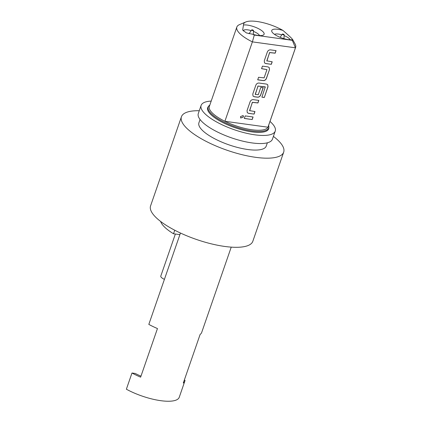 <?xml version="1.0" encoding="UTF-8"?>
<svg xmlns="http://www.w3.org/2000/svg" width="422" height="422" viewBox="0 0 422 422"><rect width="100%" height="100%" fill="white"/><g stroke="black" fill="none" stroke-linecap="round" stroke-linejoin="round"><path stroke-width="0.63" d="M243.135 115.496L243.383 116.931L240.672 117.981M240.482 116.593L243.177 115.533L243.457 117.005L240.709 118.023L240.482 116.593M211.2 101.085A39.22 12.127 19.1 0 0 201.115 105.41L198.308 113.513A39.22 12.127 19.1 0 0 202.059 121.758A39.22 12.127 19.1 0 0 242.017 140.964A39.22 12.127 19.1 0 0 272.433 139.181L275.239 131.078A39.22 12.127 19.1 0 0 271.494 122.834A39.22 12.127 19.1 0 0 269.99 121.441M201.115 105.41A39.22 12.127 19.1 0 0 204.865 113.655A39.22 12.127 19.1 0 0 244.823 132.861A39.22 12.127 19.1 0 0 275.239 131.078M200.054 119.495L198.91 122.797A35.617 11.014 19.1 0 0 202.317 130.282A35.617 11.014 19.1 0 0 238.599 147.721A35.617 11.014 19.1 0 0 266.219 146.102L267.363 142.8M273.398 136.396A54.1 16.727 -160.9 0 1 283.684 152.152A54.1 16.727 -160.9 0 1 262.231 158.013A54.1 16.727 -160.9 0 1 206.522 141.565A54.1 16.727 -160.9 0 1 181.444 116.746A54.1 16.727 -160.9 0 1 199.274 110.728M283.684 152.152L252.825 241.278A54.1 16.727 -160.9 0 1 231.367 247.139A54.1 16.727 -160.9 0 1 175.657 230.692A54.1 16.727 -160.9 0 1 150.58 205.873L181.444 116.746M208.436 106.465A32.278 9.98 19.1 0 0 207.677 107.684A32.278 9.98 19.1 0 0 210.763 114.467A32.278 9.98 19.1 0 0 243.647 130.271A32.278 9.98 19.1 0 0 268.677 128.805A32.278 9.98 19.1 0 0 268.835 127.381M268.614 125.408A32.009 9.896 -160.9 0 1 268.703 127.908A32.009 9.896 -160.9 0 1 252.103 130.968A32.009 9.896 -160.9 0 1 221.128 120.629A32.009 9.896 -160.9 0 1 208.21 106.961A32.009 9.896 -160.9 0 1 209.829 105.052M290.162 39.784A8.567 2.648 19.1 0 0 284.111 35.627M281.827 34.836A8.567 2.648 19.1 0 0 278.462 34.087A8.567 2.648 19.1 0 0 274.506 34.361M259.53 35.564A8.567 2.648 19.1 0 0 253.48 31.407M251.195 30.616A8.567 2.648 19.1 0 0 247.83 29.867A8.567 2.648 19.1 0 0 243.383 30.685A8.567 2.648 19.1 0 0 243.341 30.975M295.627 47.401L268.134 126.8A31.107 9.622 -160.9 0 1 267.954 127.212L224.9 121.283L252.393 41.878L295.453 47.813L292.309 40.317A25.695 7.944 19.1 0 0 292.335 39.731L292.673 39.584L295.057 43.888A31.107 9.622 -160.9 0 1 295.627 47.401A31.107 9.622 -160.9 0 1 295.453 47.813L267.954 127.212A31.107 9.622 -160.9 0 1 251.997 129.776A31.107 9.622 -160.9 0 1 224.9 121.283A31.107 9.622 -160.9 0 1 209.344 106.444L236.842 27.04A31.107 9.622 -160.9 0 1 239.464 24.64L245.799 21.965A25.695 7.944 19.1 0 0 243.505 24.988L242.655 30.041L246.443 32.937L252.894 34.298A25.695 7.944 19.1 0 0 254.287 35.079L252.393 41.878A31.107 9.622 -160.9 0 1 236.842 27.04M282.946 30.421C290.426 36.909 293.559 40.011 292.335 39.731A12.175 3.766 -160.9 0 1 288.426 39.615A12.175 3.766 -160.9 0 1 271.958 31.861A12.175 3.766 -160.9 0 1 278.045 29.324A12.175 3.766 -160.9 0 1 282.946 30.421A25.695 7.944 19.1 0 0 245.799 21.965M243.505 24.988A12.175 3.766 -160.9 0 1 247.413 25.104A12.175 3.766 -160.9 0 1 260.669 29.909A12.175 3.766 -160.9 0 1 263.08 35.174A12.175 3.766 -160.9 0 1 257.789 35.395A12.175 3.766 -160.9 0 1 252.894 34.298M283.653 34.884A0.976 0.301 19.1 0 0 284.164 34.762A0.976 0.301 19.1 0 0 282.819 34.055A0.976 0.301 19.1 0 0 282.323 34.124A0.976 0.301 19.1 0 0 282.671 34.546A0.976 0.301 19.1 0 0 283.653 34.884M253.021 30.664A0.976 0.301 19.1 0 0 253.532 30.542A0.976 0.301 19.1 0 0 252.187 29.835A0.976 0.301 19.1 0 0 251.691 29.904A0.976 0.301 19.1 0 0 252.04 30.326A0.976 0.301 19.1 0 0 253.021 30.664M292.309 40.317L254.287 35.079M271.32 64.334L265.691 63.558L264.547 62.915L264.262 60.863L267.358 51.932C268.007 50.534 269.03 49.843 270.433 49.859L276.062 50.635L275.176 53.188L269.653 52.608L266.794 60.858L272.201 61.781L271.32 64.334L265.612 63.479L264.51 62.878M275.962 50.624L275.102 53.114L269.574 52.528L266.894 61.048M269.494 69.609L266.398 78.539C265.749 79.937 264.726 80.628 263.323 80.613L257.694 79.837L258.575 77.284L264.103 77.87L266.962 69.614L261.556 68.691L262.437 66.138L268.065 66.913L269.21 67.557L269.494 69.609L266.324 78.466C265.67 79.864 264.647 80.555 263.244 80.539L263.323 80.613M266.962 69.614L261.577 68.628M261.883 97.171L265.28 86.879L258.064 86.062L255.21 94.317L258.264 94.739L260.775 87.481L263.186 87.813L260.654 95.129C260.005 96.527 258.981 97.218 257.578 97.202L254.202 96.738L253.058 96.095L252.773 94.043L255.869 85.112C256.518 83.714 257.541 83.023 258.944 83.039L266.583 84.094L267.727 84.738L268.007 86.784L264.299 97.503L261.883 97.171M265.38 87.069L258.064 86.062M257.99 85.988L255.31 94.507M254.086 114.104L248.458 113.328L247.313 112.685L247.028 110.633L250.125 101.702C250.773 100.304 251.797 99.613 253.2 99.629L258.828 100.404L257.942 102.957L252.419 102.372L249.56 110.627L254.967 111.55L254.086 114.104L248.379 113.249L247.276 112.648M258.728 100.394L257.868 102.884L252.34 102.298L249.66 110.817M252.198 119.547L244.317 118.461L245.203 115.908L253.084 116.994L252.198 119.547L244.338 118.397M175.362 234.015L160.782 276.12A6.309 1.952 19.1 0 0 164.416 279.353M179.899 234.643L173.521 233.762A40.575 12.549 -160.9 0 1 160.629 221.445M173.521 233.762L174.75 230.222M180.458 233.028L148.818 324.397A35.617 11.014 19.1 0 0 157.459 328.543L140.626 377.157A35.617 11.014 -160.9 0 1 131.98 373.011L126.373 389.216A35.617 11.014 -160.9 0 0 179.244 397.281L184.852 381.077A35.617 11.014 -160.9 0 1 183.301 383.034L200.133 334.419A35.617 11.014 19.1 0 0 201.69 332.462L231.235 247.128M184.277 380.217L185.026 380.317A35.617 11.014 -160.9 0 1 184.852 381.077M140.969 376.155A32.278 9.98 -160.9 0 1 135.267 373.465L131.98 373.011M252.984 116.984L252.124 119.473M254.872 111.535L254.007 114.024M267.685 84.695L267.933 86.71L264.299 97.503M264.219 97.429L261.909 97.107M263.091 87.802L260.58 95.055C259.926 96.453 258.902 97.144 257.499 97.129L254.123 96.659L253.021 96.058M269.167 67.52L269.415 69.53M263.244 80.539L257.715 79.774M272.106 61.765L271.24 64.255M208.21 106.961L207.508 108.987M284.164 34.762L283.937 38.639M253.532 30.542L253.305 34.419M251.691 29.904L249.022 33.728M282.323 34.124L280.102 37.31M268.703 127.908L268.002 129.939"/></g></svg>
